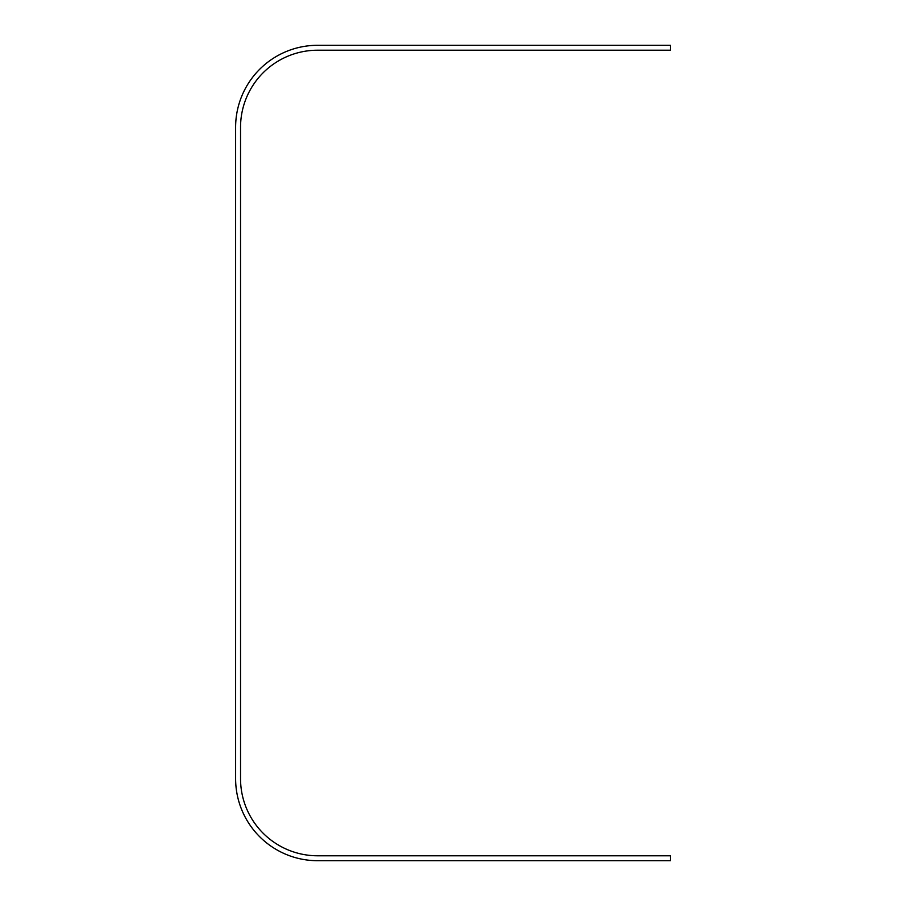 <?xml version="1.0" encoding="UTF-8"?>
<svg xmlns="http://www.w3.org/2000/svg" width="906" height="906" viewBox="0 0 906 906"><rect width="100%" height="100%" fill="white"/><g stroke="black" fill="none" stroke-linecap="round" stroke-linejoin="round"><path stroke-width="1.36" d="M670.383 50.215L670.383 45.3L317.621 45.3A82.004 82.004 0 0 0 235.617 127.304L235.617 778.696A82.004 82.004 0 0 0 317.621 860.7L670.383 860.7L670.383 855.785L317.621 855.785A77.078 77.078 0 0 1 240.543 778.696L240.543 127.304A77.078 77.078 0 0 1 317.621 50.215L670.383 50.215"/></g></svg>
